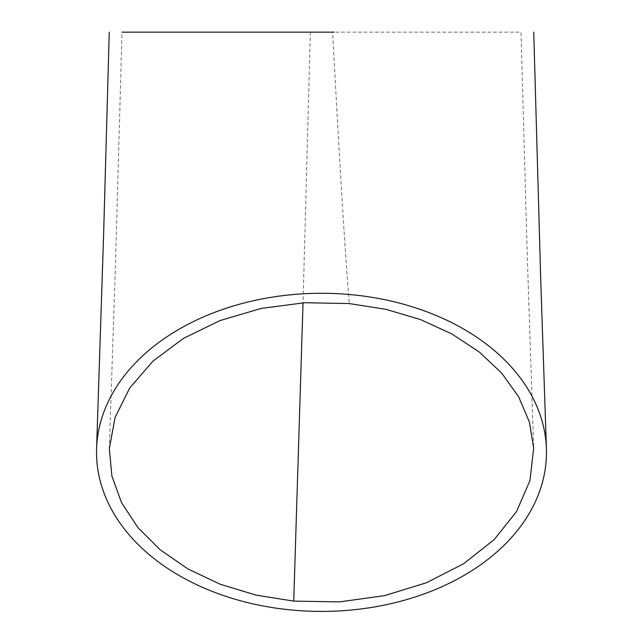 <?xml version="1.0" encoding="UTF-8"?>
<svg xmlns="http://www.w3.org/2000/svg" width="643" height="643" viewBox="0 0 643 643"><rect width="100%" height="100%" fill="white"/><g stroke="black" fill="none" stroke-linecap="round" stroke-linejoin="round"><path stroke-width="0.48" stroke-dasharray="3.21 2.41" d="M109.326 448.549L115.668 257.923L122.001 32.15L332.592 32.15C338.146 134.54 343.732 236.27 349.294 303.568M122.001 32.15L520.999 32.15L527.34 257.747L533.674 448.187M310.344 32.15L303.03 302.821"/><path stroke-width="0.96" d="M293.73 601.109L339.52 601.888L384.53 595.651L426.405 582.759L463.579 563.774L494.154 539.622L516.586 511.506L529.969 480.466L533.674 448.187L529.382 421.969L518.555 396.602L501.661 373.069L479.107 351.89L451.836 333.91L420.337 319.507L385.961 309.339L349.294 303.568L304.702 302.724L261.187 308.439L220.139 320.519L183.544 338.347L153.058 361.044L129.806 387.874L115.081 417.42L109.326 448.549L111.882 475.989L121.463 502.496L137.819 527.469L160.179 549.797L188.053 569.015L220.195 584.23L255.946 595.088L293.73 601.109L303.03 302.821M122.001 32.15L334.167 32.15M350.957 294.647A224.97 159.078 180 0 0 96.611 448.292A224.97 159.078 180 0 0 292.043 610.054A224.97 159.078 180 0 0 546.381 447.962A224.97 159.078 180 0 0 350.957 294.647M332.592 32.15L310.344 32.15M109.262 32.15L103.603 234.976L96.595 448.308M533.738 32.15L540.795 281.763L546.405 447.962"/></g></svg>
